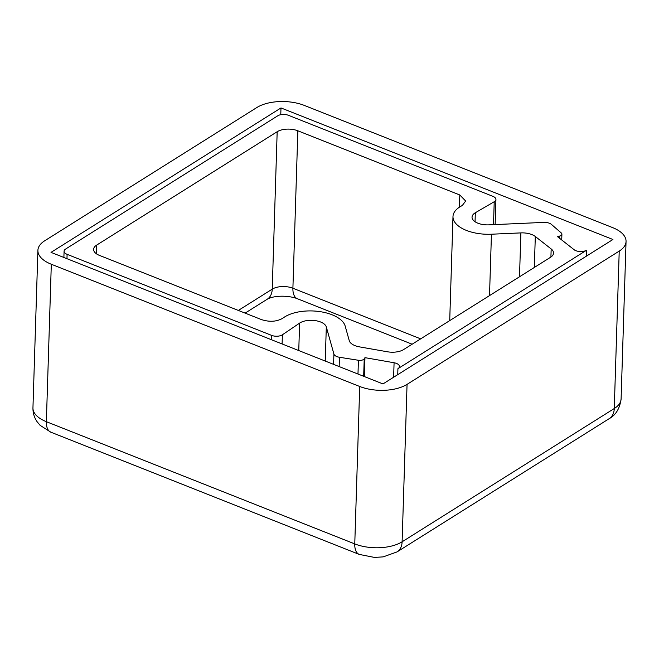 <?xml version="1.0" encoding="UTF-8"?>
<svg xmlns="http://www.w3.org/2000/svg" width="659" height="659" viewBox="0 0 659 659"><rect width="100%" height="100%" fill="white"/><g stroke="black" fill="none" stroke-linecap="round" stroke-linejoin="round"><path stroke-width="0.99" d="M407.056 384.362L619.221 251.104A33.815 16.648 1.8 0 0 626.05 241.482A33.815 16.648 1.8 0 0 612.639 227.619L304.236 105.391A33.815 16.648 1.8 0 0 256.886 107.508L44.73 240.766A33.815 16.648 1.8 0 0 37.901 250.387A33.815 16.648 1.8 0 0 51.311 264.251L359.715 386.479A33.815 16.648 1.8 0 0 407.056 384.362L402.114 541.789A33.815 16.648 -178.2 0 1 354.764 543.906A19.053 9.794 111.6 0 0 359.229 554.408L50.825 432.18A19.053 9.794 -68.4 0 1 46.361 421.686A33.815 16.648 -178.2 0 1 32.95 407.822L37.901 250.387M280.981 107.936L612.928 239.497L382.97 383.933L51.023 252.372L280.981 107.936L280.767 114.691M394.082 362.755A7.62 3.748 -178.2 0 1 399.461 366.536A7.62 3.748 -178.2 0 1 397.921 368.702L586.494 250.263A7.743 3.814 -178.2 0 1 574.648 250.115L557.555 236.688L559.73 236.046A4.761 2.348 1.8 0 0 561.905 234.167A4.761 2.348 1.8 0 0 561.254 232.932L551.426 224.406A7.62 3.748 1.8 0 0 543.799 222.396L488.821 224.859A14.762 7.274 -178.2 0 1 472.033 217.141A14.762 7.274 -178.2 0 1 475.328 212.75L494.225 201.736A7.62 3.748 1.8 0 0 495.93 199.463A7.62 3.748 1.8 0 0 492.907 196.341L288.444 115.309A7.62 3.748 1.8 0 0 277.777 115.786L65.62 249.044A7.62 3.748 1.8 0 0 64.08 251.211A7.62 3.748 1.8 0 0 67.103 254.333L271.566 335.365A7.62 3.748 1.8 0 0 282.39 334.788L299.623 323.116A14.762 7.274 -178.2 0 1 315.167 320.595A14.762 7.274 -178.2 0 1 326.312 326.93L333.907 354.031A7.62 3.748 1.8 0 0 339.451 357.269L358.422 360.267A4.761 2.348 1.8 0 0 364.221 358.826L364.962 357.656L394.082 362.755L393.629 377.236M397.739 374.658L397.921 368.702M459.801 194.982L465.658 201.036L462.354 205.419L460.559 206.481A33.815 16.648 1.8 0 0 452.988 216.547A33.815 16.648 1.8 0 0 466.407 230.411A33.815 16.648 1.8 0 0 491.441 234.217L520.882 232.899A14.762 7.274 -178.2 0 1 531.813 234.563A14.762 7.274 -178.2 0 1 535.306 236.49L551.171 248.945A14.762 7.274 -178.2 0 1 553.535 253.072A14.762 7.274 -178.2 0 1 550.553 257.274L403.563 349.599A14.762 7.274 -178.2 0 1 387.459 351.782L359.55 346.889A14.762 7.274 -178.2 0 1 354.987 345.629A14.762 7.274 -178.2 0 1 349.27 340.695L345.176 326.081A33.815 16.648 1.8 0 0 332.078 314.78A33.815 16.648 1.8 0 0 284.037 317.35L282.373 318.47C276.327 321.765 269.342 322.136 261.417 319.582L99.468 255.404A14.762 7.274 -178.2 0 1 93.611 249.349A14.762 7.274 -178.2 0 1 96.593 245.148L277.175 131.726A14.762 7.274 -178.2 0 1 297.852 130.795L459.801 194.982L459.414 207.181M586.494 250.263L586.304 256.211M364.962 357.656L364.369 376.561M559.73 236.046L559.656 238.344M475.048 221.737L475.328 212.75M494.225 201.736L493.509 224.645M66.963 258.69L67.103 254.333M271.566 335.365L271.426 339.723M282.101 343.957L282.39 334.788M299.623 323.116L298.758 350.555M325.241 361.05L326.312 326.93M333.907 354.031L333.586 364.361M339.163 366.569L339.451 357.269M358.422 360.267L357.985 374.032M363.669 376.281L364.221 358.826M359.715 386.479L354.764 543.906L46.361 421.686L51.311 264.251M609.213 418.646C615.844 415.063 619.806 408.489 621.099 398.909A33.815 16.648 -178.2 0 1 614.27 408.531A19.053 13.378 57.9 0 1 609.213 418.646L397.056 551.904A19.053 13.378 -122.1 0 0 402.114 541.789L614.27 408.531L619.221 251.104M489.513 295.611L491.441 234.217M520.882 232.899L519.506 276.772M534.334 267.463L535.306 236.49M551.171 248.945L550.916 257.035M96.329 253.731L96.593 245.148M277.175 131.726L272.233 289.153A19.053 13.378 57.9 0 1 267.175 299.26L245.107 313.124M412.139 344.212L297.366 298.725A19.053 9.794 -68.4 0 1 292.901 288.23A14.762 7.274 1.8 0 0 272.233 289.153L238.344 310.438M420.656 338.858L292.901 288.23L297.852 130.795M561.723 239.958L561.905 234.167M495.14 224.571L495.93 199.463M63.882 257.471L64.08 251.211M50.825 432.18L40.1 425.319L37.093 421.702C34.235 417.526 32.851 412.896 32.95 407.822M397.056 551.904L383.2 556.871L374.419 557.415L359.229 554.408M621.099 398.909L626.05 241.482M449.718 320.603L452.988 216.547M297.366 298.725C289.622 295.553 274.589 295.001 267.175 299.26"/></g></svg>
